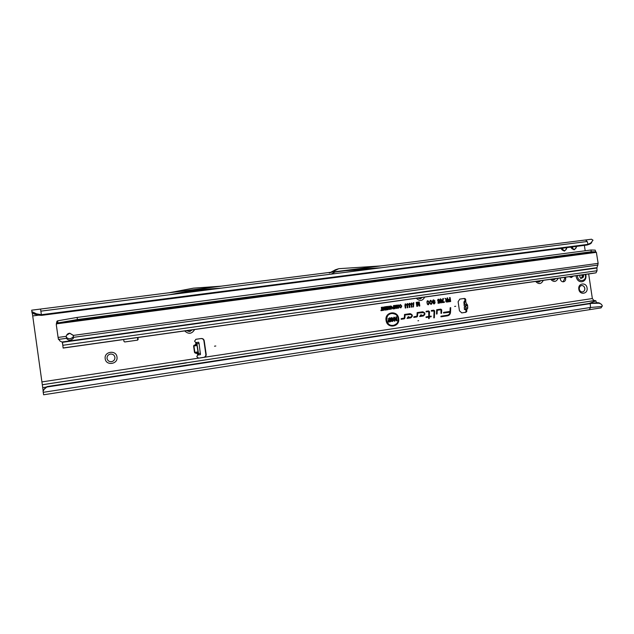 <?xml version="1.0" encoding="UTF-8"?>
<svg xmlns="http://www.w3.org/2000/svg" width="634" height="634" viewBox="0 0 634 634"><rect width="100%" height="100%" fill="white"/><g stroke="black" fill="none" stroke-linecap="round" stroke-linejoin="round"><path stroke-width="0.95" d="M105.196 358.725C103.889 351.418 116.244 349.643 116.981 356.997C118.312 364.257 105.973 366.111 105.196 358.725M111.069 361.729L111.608 361.673C113.922 361.055 115.023 359.597 114.92 357.291C114.366 355.024 112.876 353.946 110.467 354.049C108.097 354.62 106.948 356.086 107.035 358.448C107.629 360.77 109.151 361.848 111.624 361.673C113.914 361.055 115.008 359.597 114.912 357.291C114.35 355.032 112.868 353.946 110.459 354.049L110.34 354.073M578.826 289.215C577.717 283.113 586.363 281.868 587.068 288.01C588.193 294.081 579.555 295.381 578.826 289.215M582.487 291.933C584.168 291.521 584.944 290.324 584.825 288.335C584.366 286.417 583.28 285.49 581.576 285.546C579.936 285.989 579.183 287.186 579.302 289.144C579.745 291.022 580.807 291.957 582.487 291.933C584.128 291.497 584.881 290.293 584.762 288.343C584.31 286.449 583.24 285.514 581.552 285.554M560.337 277.946L560.321 279.103C560.781 280.997 561.859 281.892 563.555 281.789C565.1 281.33 565.813 280.18 565.686 278.342L565.33 277.24M563.04 281.821L564.759 278.5L564.387 277.375M464.389 307.149L465.499 306.238L464.183 305.802L463.922 302.006L464.944 300.595C465.126 299.343 464.627 298.669 463.462 298.582L459.698 299.129M461.679 312.895L464.96 312.404C466.188 311.849 466.394 310.977 465.57 309.788L464.357 309.44L465.689 309.233L465.966 305.62L463.922 302.006M467.757 307.989L467.591 305.54L465.665 302.038L465.728 300.476C465.903 299.216 465.404 298.543 464.239 298.463L459.809 299.105L458.113 301.752L459.46 310.834L461.79 312.887L465.744 312.308C466.973 311.746 467.171 310.874 466.355 309.685L466.125 309.313L467.306 309.146L467.757 307.989M215.798 345.998L214.506 346.188L215.798 345.998M455.711 306.262L454.633 306.42L455.711 306.262M193.901 290.404L195.217 290.237L193.901 290.404M563.119 248.108L562.247 250.018L560.892 248.393M561.304 248.346L564.403 250.818L566.13 249.511L564.387 251.072L562.247 250.018M572.922 246.848L572.042 248.75L570.695 247.133M571.107 247.078L574.182 249.542L575.894 248.243L574.166 249.796L572.042 248.75M418.614 320.693L417.941 320.796L418.614 320.693M388.404 318.553L388.008 318.609L388.404 318.553M398.065 318.609C397.201 310.747 385.258 312.467 386.669 320.297C387.556 328.198 399.499 326.391 398.065 318.609M395.553 314.385C390.061 312.126 387.025 314.107 386.447 320.328C388.705 326.034 392.145 327.104 396.757 323.53M398.667 318.522C397.716 309.82 384.497 311.722 386.058 320.384C387.049 329.133 400.252 327.128 398.667 318.522M388.483 324.782C394.443 327.421 397.764 325.345 398.437 318.553C395.933 312.332 392.2 311.246 387.231 315.296M441.7 309.836L440.844 309.138L436.691 309.741L436.493 314.044L437.056 313.965L437.222 310.272L440.931 309.725L441.002 313.378L441.557 313.291L441.7 309.836M441.01 313.275L441.462 309.868L440.709 309.249L436.691 309.844M434.655 310.866L433.791 310.169L431.358 310.525L431.326 311.136L434.108 310.993L433.791 317.872L434.345 317.785L434.655 310.866M433.799 317.769L434.417 310.906L433.656 310.288L431.358 310.62M428.727 311.524L428.735 316.477L426.08 316.873L426.056 317.491L428.711 317.095L428.639 318.64L429.202 318.553L429.273 317.008L431.16 316.731L431.191 316.112L429.297 316.398L429.511 311.793L428.639 310.922L426.127 311.294L426.103 311.904L428.806 311.524M194.575 341.155L195.7 342.479L196.714 342.503L198.513 353.606L198.497 354.921L197.515 355.191L196.809 356.784L198.68 358.17L204.196 357.322C205.598 356.839 206.256 355.864 206.177 354.382L204.219 340.743C203.847 339.222 202.88 338.477 201.311 338.516L195.969 339.285L194.575 341.155M198.339 358.186L203.879 357.338C205.281 356.855 205.939 355.88 205.852 354.398L203.902 340.799C203.538 339.277 202.563 338.532 201.002 338.572L195.811 339.317M186.317 362.941L171.893 365.136M169.127 365.564L154.53 367.791M43.144 390.734L32.318 313.125M589.105 303.48L595.889 300.833L593.987 300.627L592.354 298.543L588.661 273.951M189.907 331.463L192.181 329.862L189.312 331.55L186.594 330.655M420.112 298.907L422.181 297.433M538.837 282.106L540.723 280.711M570.925 277.51L572.336 276.258M553.775 279.998L555.638 278.611M137.713 337.55L137.578 340.141L138.164 339.38L137.903 337.518M195.763 342.511L196.849 342.479M198.212 354.945L197.618 355.095M198.68 342.217L196.714 342.503L198.68 342.217L199.076 343.493L200.463 354.628L198.505 354.921M198.497 354.921L200.463 354.628M194.646 329.522C191.904 333.991 188.583 334.459 184.684 330.924M424.717 297.077C422.466 301.142 419.668 301.538 416.324 298.257M543.275 280.355C541.262 284.214 538.718 284.571 535.643 281.433M558.197 278.247C556.216 282.082 553.704 282.439 550.661 279.317M569.102 276.709L571.464 277.47L573.255 276.123M123.701 339.523L123.963 341.393L124.716 341.964L137.578 340.141M585.182 250.763L584.374 245.366M396.472 307.221L396.179 305.216L396.646 305.152L397.122 308.362L396.504 308.449L395.576 306.222L395.283 308.623L394.713 308.71L394.237 305.493L394.713 305.422L394.99 307.332L395.664 305.287L396.535 307.958L395.664 305.287M393.651 306.816L393.468 305.604L393.944 305.533L394.419 308.75L392.969 308.893L392.335 308.053L393.651 306.816L392.454 307.276M389.086 308.386L388.777 306.27L389.252 306.206L389.728 309.424L387.913 307.522L388.222 309.638L387.746 309.709L387.271 306.484L387.731 306.42L389.11 308.79L387.731 306.42M385.068 307.363L384.989 306.808L386.898 306.539L387.374 309.764L385.504 310.034L385.417 309.487L386.819 309.281L386.708 308.536L385.385 308.726L385.306 308.172L386.629 307.981L386.51 307.157L385.068 307.363M384.561 309.035L384.252 306.919L384.727 306.848L385.203 310.074L383.38 308.172L383.689 310.295L383.213 310.359L382.738 307.133L383.205 307.062L384.584 309.44L383.205 307.062M381.692 310.018L381.303 307.339L381.779 307.268L382.175 309.947L382.944 309.836L383.031 310.391L381.002 310.684L380.915 310.129L381.692 310.018L380.931 310.232M401.338 306.135L400.514 305.113L399.539 305.905L400.426 304.574L401.805 306.071L400.886 307.862L399.721 306.935L400.815 307.308L401.338 306.135M411.68 302.957L412.742 304.209L411.506 303.86L411.934 307.086L411.387 307.165L410.99 304.463L411.68 302.957L412.187 304.249M409.643 303.242L410.705 304.502L409.477 304.154L409.905 307.379L409.35 307.458L408.954 304.756L409.643 303.242L410.15 304.542M407.607 303.535L408.676 304.796L407.432 304.439L407.868 307.672L407.313 307.752L406.917 305.041L407.607 303.535L408.114 304.835M405.57 303.829L406.632 305.081L405.395 304.732L405.823 307.966L405.277 308.045L404.872 305.334L405.57 303.829L406.077 305.128M413.011 306.983L413.336 302.719L413.804 302.648L413.479 306.919L413.011 306.983M419.082 304.724L418.678 302.006L419.225 301.927L419.819 305.953L419.09 306.056L417.885 303.155L417.513 306.285L416.839 306.38L416.245 302.355L416.792 302.275L417.172 304.859L417.481 302.18L417.996 302.101L419.137 305.453L417.996 302.101M447.382 299.62L447.136 297.948L447.667 297.869L448.254 301.847L446.899 302.046L445.623 301.063L446.138 299.882L444.917 298.265L447.382 299.62L444.981 298.36M450.172 307.767L450.005 311.437L443.562 312.388L443.531 312.998L449.966 312.245C449.791 313.885 448.959 314.876 447.477 315.217L440.955 316.192L440.923 316.802L447.564 315.811C449.324 315.407 450.306 314.234 450.512 312.293L450.726 307.688L450.172 307.767M410.135 313.64L404.516 314.464L404.341 318.022L401.179 318.664L401.148 319.282L404.262 318.823L404.912 318.062L405.063 314.995L410.23 314.234C412.171 314.979 412.322 315.986 410.674 317.262L408.272 317.618L408.867 316.691L408.098 316.802L407.06 318.411L410.761 317.864C413.059 316.081 412.853 314.678 410.135 313.64L404.516 314.559M422.712 311.793L417.148 312.61L416.982 316.152L413.851 316.786L413.82 317.404L416.895 316.952L417.537 316.192L417.687 313.141L422.807 312.388C424.732 313.133 424.875 314.131 423.243 315.399L420.873 315.748L421.459 314.829L420.699 314.939L419.668 316.54L423.338 315.994C425.612 314.226 425.406 312.824 422.712 311.793L417.148 312.705M449.815 299.327L449.561 297.6L450.092 297.528L450.679 301.499L448.579 301.808L448.484 301.174L450.053 300.944L449.91 299.953L448.563 300.151L448.468 299.517L449.815 299.327L448.484 299.613M429.012 302.608L427.958 301.285L427.324 302.363L426.761 302.291L427.855 300.651L429.559 302.529L428.425 304.764L427.007 303.631L428.346 304.122L429.012 302.608M431.928 302.188L430.874 300.865L430.24 301.942L429.678 301.871L430.771 300.231L432.467 302.109L431.342 304.344L429.923 303.211L431.263 303.702L431.928 302.188M432.57 301.205L433.585 299.834L435.059 301.118L433.648 300.468L433.109 301.118L435.186 302.624L434.25 303.924L432.895 302.767L434.147 303.282L434.512 302.378L432.57 301.205M437.555 300.738L438.387 299.145L439.568 300.27L438.474 299.731L438.086 300.635L438.696 301.316L439.616 300.881L439.631 303.044L438.062 303.266L437.975 302.632L439.085 302.473L439.077 301.776L437.555 300.738M440.567 298.836L441.771 299.953L441.89 301.721L441.177 302.925L440.139 301.958L439.742 300.223L440.567 298.836L441.533 299.985L441.121 301.031L441.66 301.752L440.622 302.798M443.396 298.479L442.889 301.927L444.291 301.729L444.379 302.363L442.358 302.648L442.865 298.559L443.396 298.479L442.58 302.069L444.062 301.855L444.133 302.299L442.342 302.561M390.647 305.968L391.622 306.349L392.089 307.403L391.123 309.265L389.672 307.783L389.815 306.594L390.647 305.968L391.867 307.435L390.98 309.186L390.29 309.027M398.033 304.914L399.008 305.295L399.468 306.341L398.509 308.203L397.066 306.721L397.209 305.54L398.033 304.914L399.246 306.38L398.366 308.124L397.7 307.981M41.464 315.367L587.195 245.001L588.075 244.352L41.361 314.718L36.455 313.83L37.287 315.074L41.464 315.367L40.576 309.051L380.868 265.923L338.738 268.697L332.002 272.105L380.947 265.9M591.229 242.719L588.075 244.352L587.187 241.514L585.523 239.985L591.482 239.224L593.004 240.199L590.127 243.955L587.195 245.001M40.877 311.159L381.082 267.778L352.179 269.561L337.288 271.447M335.703 269.696L329.284 273L332.2 272.041M585.887 241.681L381.082 267.778M40.877 311.143L585.808 241.681M168.438 292.876L221.528 286.148L193.449 288.161L168.438 292.876M390.592 318.926L391.757 317.539L393.508 318.831L391.867 318.157L391.257 318.799L393.571 320.194L392.454 321.493L390.893 320.416L392.343 320.875L392.779 320.091L391.384 319.805L390.592 318.926M389.522 319.607L389.276 317.951L389.95 317.856L390.512 321.731L388.04 322.096L387.945 321.478L389.759 321.208L389.617 320.225L388.071 320.455L387.976 319.829L389.522 319.607L387.992 319.924M396.25 319.488L395.878 316.976L396.543 316.881L397.114 320.749L396.464 320.844L394.594 318.561L394.958 321.073L394.293 321.169L393.73 317.293L394.38 317.198L396.25 319.821L394.38 317.198M37.287 315.074L32.088 313.022L31.7 310.177L40.584 309.059M186.475 362.703L169.777 365.35M169.357 365.319L42.351 384.759M596.499 302.783L595.889 300.833M599.154 303.226L597.997 302.648L589.248 303.456L599.154 303.226L601.246 304.138L602.3 305.643L601.103 307.87L589.422 309.685M43.231 392.327L43.619 394.784L589.335 309.701L590.444 307.482L43.231 392.327L43.049 390.877L44.673 388.452L43.08 391.297M589.248 303.456L47.273 386.55L44.673 388.452M47.273 386.55L44.705 388.872M602.141 306.491L590.444 307.482L590.262 303.646L47.312 386.962M440.931 316.699L447.398 315.732C449.11 315.344 450.069 314.195 450.275 312.3L450.164 307.862M448.991 314.464L447.342 315.328L440.947 316.287M443.538 312.903L449.981 312.047M450.005 311.437L443.554 312.483M407.131 318.3L410.61 317.785C412.805 316.089 412.607 314.741 410.016 313.751M411.474 316.826L407.939 317.761L408.542 316.834L408.034 316.913M401.156 319.179L404.112 318.743L404.682 318.078L404.833 314.932L411.149 314.44M404.262 318.181L401.179 318.759M419.748 316.429L423.179 315.914C425.351 314.234 425.152 312.895 422.585 311.912M424.003 315.003L420.532 315.898L421.127 314.979L420.635 315.05M413.828 317.301L416.744 316.873L417.307 316.207L417.457 313.077L423.671 312.57M416.887 316.318L413.844 316.889M428.639 318.537L429.044 316.945L430.946 316.247L429.059 316.524L429.281 311.809L428.513 311.04L426.127 311.389M426.056 317.388L428.711 317.095M428.735 316.477L426.08 316.968M426.103 311.809L428.568 311.445M431.334 311.04L433.957 310.771M436.501 313.941L436.992 310.208L441.002 309.733M395.893 317.071L396.329 317.008L396.868 320.685L396.385 320.756M393.738 317.388L394.213 317.325M394.958 321.073L394.277 321.066M394.594 318.561L394.72 321.002M389.292 318.046L389.736 317.983L390.275 321.66L388.024 322.001M389.617 320.225L388.056 320.352M389.759 321.208L387.96 321.573M391.757 317.539L392.826 318.831M390.774 318.109L391.638 317.65M391.384 319.805L390.924 319.56M392.779 320.091L391.281 319.734M392.343 320.875L392.795 320.685M391.558 320.313L392.224 320.986M390.916 320.511L391.36 320.439M392.454 321.493L391.305 321.232M393.571 320.194L392.311 321.406M392.89 319.393L393.349 320.225M391.63 319.164L392.731 319.504M391.257 318.799L391.471 319.274M391.867 318.157L391.035 318.831M392.494 318.276L391.725 318.078M449.577 297.703L450.425 301.443L448.563 301.713M449.91 299.953L448.547 300.056M450.053 300.944L448.5 301.269M427.958 301.285L426.769 302.236M428.354 301.34L427.799 301.213M428.346 304.122L428.766 303.924M427.514 303.409L428.219 304.241M428.425 304.764L427.657 304.582M429.559 302.529L428.267 304.685M427.855 300.651L429.321 302.561M427.102 301.079L427.72 300.77M430.874 300.865L429.686 301.816M431.271 300.92L430.716 300.793M431.263 303.702L431.675 303.504M430.438 302.989L431.128 303.821M431.342 304.344L430.573 304.169M432.467 302.109L431.183 304.265M430.771 300.231L432.237 302.149M430.026 300.659L430.637 300.35M433.585 299.834L434.512 301.158M432.8 300.254L433.458 299.953M434.409 302.323L433.188 302.046M433.418 302.624L434.013 303.401M434.25 303.924L433.434 303.757M435.186 302.624L434.092 303.844M433.109 301.118L434.956 302.656M433.648 300.468L432.879 301.15M434.084 300.532L433.49 300.397M438.387 299.145L439.013 300.31M437.809 299.478L438.252 299.264M438.688 301.919L438.134 301.784M439.077 301.776L438.522 301.847M439.085 302.473L437.983 302.735M439.631 303.044L438.054 303.179M439.616 300.881L439.394 302.981M438.086 300.635L438.569 301.435M438.474 299.731L437.856 300.674M441.066 301.356L440.44 301.919L441.209 302.291M439.98 299.177L440.432 298.955M440.852 299.438L440.044 300.183L441.05 300.674M440.939 301.34L441.09 302.339L441.359 301.808L440.781 301.269M440.654 299.422L440.281 300.151L440.86 300.754L441.232 300.025L440.495 299.351M447.152 298.051L448.008 301.792L446.106 301.942M446.645 301.538L447.628 301.293L447.398 300.167L446.558 300.294L445.916 301.023L447.628 301.293M447.477 300.254L446.558 300.294M446.724 300.365L445.916 301.023M446.154 300.984L446.78 301.419M418.694 302.109L419.573 305.889L419.05 305.968M417.172 304.859L416.792 302.275M417.513 306.285L416.823 306.285M417.885 303.155L417.291 306.222M413.328 302.822L413.019 306.888M404.991 304.177L405.451 303.948M405.823 307.966L405.261 307.95M405.395 304.732L405.586 307.91M405.649 304.471L405.166 304.74M407.036 303.884L407.488 303.654M407.868 307.672L407.297 307.656M407.432 304.439L407.622 307.609M407.686 304.177L407.21 304.447M409.081 303.583L409.524 303.361M409.905 307.379L409.342 307.363M409.477 304.154L409.659 307.316M409.722 303.892L409.247 304.161M411.117 303.29L411.553 303.076M411.934 307.086L411.371 307.07M411.506 303.86L411.696 307.022M411.759 303.599L411.276 303.868M400.514 305.113L399.539 305.85M400.854 305.176L400.371 305.041M400.173 306.745L400.696 307.427M400.886 307.862L400.197 307.68M401.805 306.071L400.736 307.783M400.426 304.574L401.584 306.103M399.769 304.986L400.308 304.692M381.319 307.435L381.969 310.081L382.793 310.327L380.986 310.589M384.267 307.014L384.679 310.05M383.689 310.295L383.198 310.264M383.38 308.172L383.459 310.232M385.004 306.911L386.692 306.674L387.136 309.701L385.488 309.939M386.51 307.157L385.06 307.268M386.629 307.981L385.313 308.275M386.708 308.536L385.369 308.631M386.819 309.281L385.432 309.582M388.793 306.373L389.205 309.4M388.222 309.638L387.731 309.614M387.913 307.522L387.984 309.574M389.894 306.452L390.528 306.087M391.146 306.602L390.584 306.436L389.934 307.759L390.924 308.837L391.447 308.489M390.726 306.515L390.362 308.354L391.043 308.718L391.614 307.466L390.584 306.436M393.484 305.699L394.182 308.687L392.684 308.75M393.231 308.465L393.833 308.378L393.73 307.363L393.064 307.363L392.589 308.005L393.865 308.267M393.73 307.363L393.064 307.363M393.207 307.442L392.589 308.005M392.811 307.973L393.349 308.346M396.195 305.319L396.884 308.298L396.464 308.362M394.99 307.332L394.713 305.422M395.283 308.623L394.697 308.615M395.576 306.222L395.069 308.56M397.296 305.382L397.914 305.033M398.517 305.54L397.962 305.382L397.32 306.705L398.31 307.775L398.826 307.442M398.112 305.461L397.542 306.666L398.429 307.656L398.992 306.404L397.962 305.382M591.696 242.735L590.127 243.955M31.866 311.611L36.455 313.83M34.402 314.195L33.959 312.847M597.997 302.648L599.899 303.195M340.791 271.003L345.348 270.734L335.069 272.034L331.154 274.142M335.069 272.034L335.838 271.629M369.765 269.22L345.348 270.734M221.092 288.169L196.849 289.754L195.438 290.483L176.838 293.811M196.849 289.754L192.292 290.879M193.679 290.158L169.381 294.762M210.956 289.461L195.438 290.483M465.57 309.788L466.323 309.281M465.855 302.331L465.728 300.476L464.944 300.595M466.125 309.313L464.357 309.44M465.665 302.038L464.048 302.117L464.302 305.826M465.649 301.015L464.326 301.15M467.718 307.387L467.52 305.081M195.7 342.479L195.914 343.993L196.928 345.054L194.226 345.593L195.914 343.993L196.168 344.302L193.941 345.974L194.852 352.346L197.974 351.918L197.301 353.669L195.082 353.003L197.657 353.423L197.515 355.191M195.082 353.003L194.503 352.393L198.077 352.591L196.968 344.848M196.175 342.582L196.168 344.302L197.063 345.53L193.592 346.029L194.503 352.393M197.166 345.514L196.152 342.582M154.062 367.76L153.507 367.76M169.357 365.342L168.557 365.652M593.987 300.627L186.951 362.735M186.483 362.735L185.683 363.036M171.338 365.113L170.831 365.121M551.453 279.198L553.886 279.974L555.701 278.603M536.483 281.314L538.948 282.09L540.778 280.703M417.497 298.091L420.508 298.812L422.22 297.425M576.163 275.719L576.227 276.852C577.059 280.268 578.993 281.9 582.028 281.758M576.195 275.711L576.258 276.852C577.091 280.26 579.024 281.892 582.06 281.75C584.889 280.941 586.188 278.849 585.967 275.473L585.697 274.371M582.662 274.799L583.708 275.719L583.066 277.51L580.926 278.477L579.761 276.836L580.134 275.156M575.783 254.02L569.823 254.947M115.57 314.939L107.423 316.017L115.57 314.939M246.254 297.679L238.82 298.662L246.254 297.679M439.56 272.144L433.014 273.024L439.56 272.144M575.688 254.163L569.53 255.019L575.688 254.163M56.577 323.57L57.94 322.92L57.646 320.82L77.11 317.428L77.411 319.552L591.268 251.753L595.762 251.857L596.372 252.332L56.355 323.871L56.901 321.383L56.339 325.099L58.233 338.437L58.098 337.431L66.277 336.313L66.435 338.318C68.432 340.759 70.77 340.735 73.457 338.247L73.33 335.346L69.78 333.199C67.83 333.429 66.665 334.467 66.277 336.313M62.457 342.431L63.146 348.066L62.465 342.312L59.881 340.949L58.233 338.437M86.961 344.706L594.209 273.119M86.898 344.714L81.707 345.443M66.594 335.251L69.74 333.262L73.29 335.41L598.139 263.356L596.911 268.008L597.038 270.742L596.015 272.834L63.218 347.955M62.417 342.986L62.925 345.879L62.481 342.415M596.372 252.332L598.139 263.356M56.339 325.099L56.323 324.109M56.347 325.044L58.098 337.431M66.364 337.296C68.615 339.325 70.897 339.166 73.219 336.82L73.457 335.988M61.989 342.003L596.959 267.691M594.843 273.032L63.186 347.995L596.015 272.834M81.738 345.443L63.146 348.066L81.77 345.435M86.953 344.706L592.988 273.341M72.276 337.859L70.279 338.675M77.411 319.552L57.94 322.92L595.5 251.841L595.239 250.137L591.007 250.002L591.268 251.753M595.762 251.857L595.334 250.739M57.385 323.047L57.108 321.113L57.646 320.82M439.481 272.034L433.204 272.977M245.968 297.615L239.089 298.59M115.214 314.908L107.772 315.914M77.11 317.428L591.007 250.002M466.125 307.973L467.749 307.886M566.598 247.664L565.996 249.352L566.733 247.64M576.369 246.404L575.759 248.084L576.488 246.388M198.371 358.178L42.018 381.898M42.708 387.612L46.1 387.097M186.84 362.735L595.025 300.508M169.674 365.35L170.847 365.129M198.085 351.902L197.063 345.53L198.062 351.91L197.657 353.423L197.927 354.961L198.077 352.591M464.54 309.384L464.381 307.007M193.98 345.284L193.592 346.029M592.354 298.543L203.633 357.386M576.71 246.357L575.894 248.243M566.954 247.617L566.13 249.511M32.738 315.922L38.642 315.169M467.274 304.542L467.741 307.759M40.861 311.159L587.187 241.514M380.868 265.923L585.523 239.985M42.375 384.711L153.531 367.768M46.734 386.772L46.773 387.192M334.974 269.941L337.938 268.951M464.96 312.404L465.744 312.308M463.462 298.582L464.239 298.463M465.721 304.732L467.345 304.653M465.966 305.62L467.591 305.54M465.689 309.233L467.306 309.146M200.479 353.304L198.513 353.606M199.076 343.493L197.103 343.779M583.708 275.719L582.48 276.044L581.41 274.974M577.534 275.521L577.582 276.654C578.279 282.542 586.545 281.353 585.475 275.536L585.19 274.443M583.003 277.137L582.052 277.676L583.066 277.51M583.557 276.147L582.583 276.25L581.758 277.335L582.48 276.044M583.724 275.845L582.448 276.099M583.454 275.481L582.464 275.925M581.647 274.942L582.416 275.885M581.124 278.334L580.689 278.389M581.687 277.89L580.578 278.025M580.593 277.835L581.172 277.938M63.17 348.018L594.145 273.151M62.853 345.292L597.038 270.742M62.465 342.312L596.911 268.008M58.415 339.428L66.435 338.318M73.703 337.32L597.997 265.044M464.421 309.4L464.27 307.062M31.7 310.177L591.482 239.224M601.103 307.87L43.619 394.784M45.822 387.279L45.854 387.691M194.472 289.667L194.155 290.095M169.175 365.382L169.595 365.39M186.285 362.775L186.753 362.775M73.219 336.82L73.457 338.247"/></g></svg>
